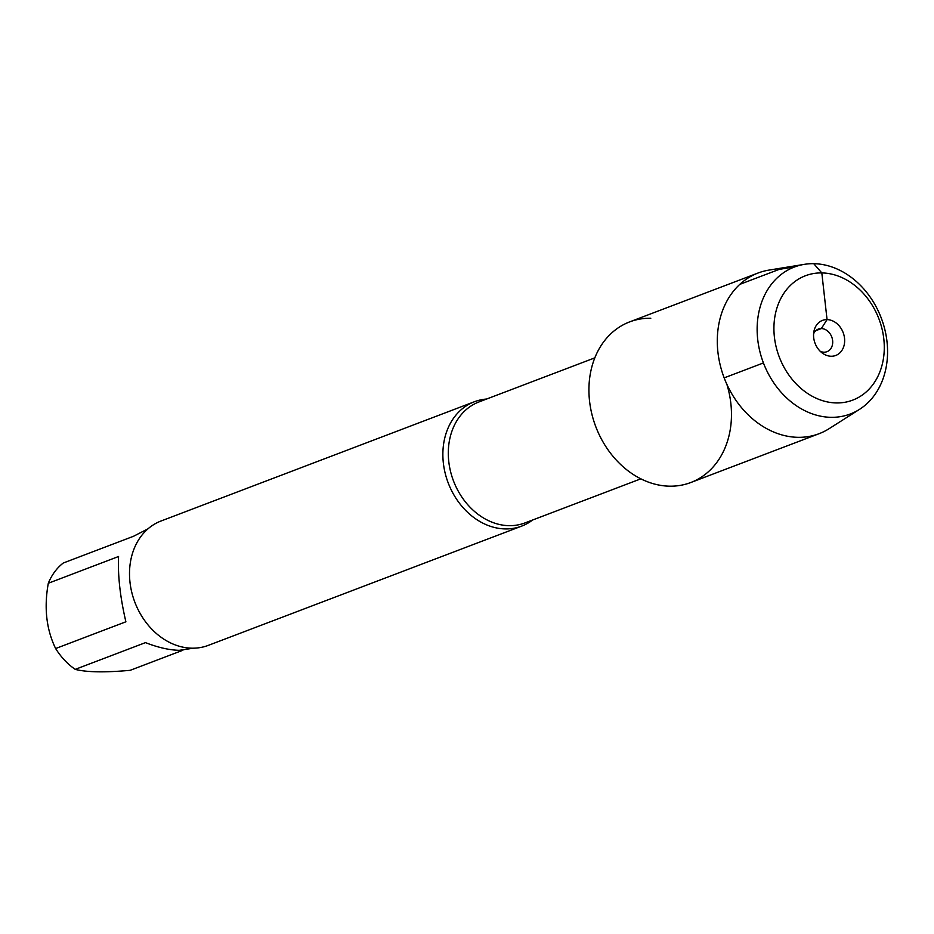 <?xml version="1.0" encoding="UTF-8"?>
<svg xmlns="http://www.w3.org/2000/svg" width="934" height="934" viewBox="0 0 934 934"><rect width="100%" height="100%" fill="white"/><g stroke="black" fill="none" stroke-linecap="round" stroke-linejoin="round"><path stroke-width="1.4" d="M532.637 520.005A66.524 53.343 -110.8 0 1 521.709 526.099A66.524 53.343 -110.8 0 1 505.341 528.924A66.524 53.343 -110.8 0 1 445.133 473.048A66.524 53.343 -110.8 0 1 474.39 401.748A66.524 53.343 -110.8 0 1 486.591 399.04M650.788 318.249A85.94 68.906 69.2 0 0 590.463 407.411A85.94 68.906 69.2 0 0 680.279 485.388A85.94 68.906 69.2 0 0 726.862 384.306M474.39 401.748L161.022 521.009A66.524 53.343 69.2 0 0 134.835 602.161A66.524 53.343 69.2 0 0 208.352 645.359L521.709 526.099M182.866 650.262L130.165 670.32C105.005 672.608 86.699 672.293 75.222 669.374A63.874 51.207 -110.8 0 1 55.631 648.535L125.892 621.787C120.159 597.2 117.719 575.437 118.571 556.501L48.311 583.248A63.874 51.207 -110.8 0 1 63.29 563.004L133.55 536.268L148.016 528.807M55.631 648.535C46.338 629.388 43.898 607.625 48.311 583.248M193.455 648.184L179.258 650.321C169.334 650.087 158.079 647.531 145.482 642.627L75.222 669.374M804.314 264.357L768.857 270.124A85.94 68.906 69.2 0 0 757.999 273.043L629.633 321.891A85.94 68.906 69.2 0 0 591.852 413.995A85.94 68.906 69.2 0 0 669.62 486.182A85.94 68.906 69.2 0 0 690.763 482.528L819.141 433.68A85.94 68.906 69.2 0 0 829.182 428.636L859.502 409.372A78.631 63.045 -110.8 0 1 830.968 417.323A78.631 63.045 -110.8 0 1 758.513 345.066A78.631 63.045 -110.8 0 1 804.314 264.357A78.631 63.045 -110.8 0 1 881.276 318.074A78.631 63.045 -110.8 0 1 859.502 409.372M757.999 273.043A85.94 68.906 69.2 0 0 720.219 365.147A85.94 68.906 69.2 0 0 797.986 437.322A85.94 68.906 69.2 0 0 819.141 433.68M813.607 333.812A12.095 9.702 -110.8 0 1 818.371 329.072A12.095 9.702 -110.8 0 1 821.348 328.558A12.095 9.702 -110.8 0 1 832.299 338.727A12.095 9.702 -110.8 0 1 826.975 351.686A12.095 9.702 -110.8 0 1 820.274 351.324M831.167 356.251A18.75 15.037 69.2 0 0 844.523 338.201A18.75 15.037 69.2 0 0 827.057 319.615A18.75 15.037 69.2 0 0 814.004 330.986A18.75 15.037 69.2 0 0 822.445 353.157A18.75 15.037 69.2 0 0 831.167 356.251M836.397 402.939A66.524 53.343 69.2 0 0 872.835 306.247A66.524 53.343 69.2 0 0 778.092 304.612A66.524 53.343 69.2 0 0 836.397 402.939M724.177 377.873L763.44 362.929M815.802 330.671L821.348 328.558L827.057 319.615L821.815 272.926L813.736 263.68M795.067 266.762L779.154 269.389L739.786 284.38M594.806 357.862L478.955 401.947A64.715 51.884 69.2 0 0 453.48 480.882A64.715 51.884 69.2 0 0 524.99 522.912L640.852 478.827"/></g></svg>
